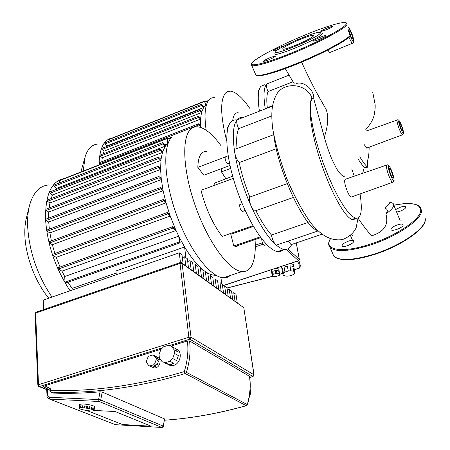 <?xml version="1.0" encoding="UTF-8"?>
<svg xmlns="http://www.w3.org/2000/svg" width="450" height="450" viewBox="0 0 450 450"><rect width="100%" height="100%" fill="white"/><g stroke="black" fill="none" stroke-linecap="round" stroke-linejoin="round"><path stroke-width="0.67" d="M70.082 290.784C55.541 268.656 47.363 244.868 45.557 219.414C45.197 194.642 51.474 180.99 64.384 178.459M51.969 297.084C37.305 275.186 29.199 251.561 27.636 226.198C27.36 218.081 28.046 210.954 29.7 204.812C33.407 192.251 39.848 185.619 49.033 184.916M29.25 206.601L26.578 217.237C25.206 222.356 24.626 228.257 24.846 234.934C25.414 255.938 35.449 282.448 48.746 298.204M165.071 144.726L168.114 143.336M168.126 143.308L167.631 139.247L167.068 138.274L167.563 143.752L165.398 146.076L162.675 151.599L161.016 159.334L160.588 169.431L161.269 178.954L162.877 189.354L160.566 187.515L160.858 188.854L163.148 190.727L162.877 189.354M51.418 240.868L49.894 232.92L163.148 190.727L165.651 201.364L163.322 199.541L163.609 200.886L166.061 202.849L165.651 201.364M54.877 253.457L52.329 244.676L166.061 202.849L169.672 214.414L167.243 212.558L167.529 213.913L170.241 216.034L169.672 214.414M60.064 267.024L56.205 257.355L170.241 216.034L175.264 228.707L172.62 226.716L172.901 228.077L176.062 230.501L175.264 228.707M176.062 230.501L178.729 236.16L64.699 276.514L61.971 271.148L176.062 230.501M179.584 237.864L178.729 236.16L179.426 241.898L179.983 242.876L180.135 242.432L179.584 237.864L184.59 247.005C196.408 266.13 206.888 275.558 216.023 275.282M49.359 229.123L48.718 222.036L161.342 179.584L159.148 177.756L158.856 176.428L161.201 178.329M48.583 218.16L48.729 212.029L160.588 169.431L158.439 167.602L158.147 166.292L160.566 168.3M49.106 207.979L49.944 202.95L160.903 160.335L158.743 158.468L158.451 157.168L161.016 159.334M51.126 198.551L52.504 194.951L162.405 152.443L160.166 150.469L159.874 149.186L162.675 151.599M55.592 189.686L56.739 188.314L165.398 146.076L162.956 143.888L162.664 142.622L165.881 145.451M116.128 273.071L72.017 288.433L67.961 282.223M116.269 274.725L115.954 270.968L184.59 247.005L185.901 257.664M220.894 277.352L221.811 283.933M72.118 290.076L72.017 288.433M56.205 257.355L53.1 255.504L52.881 254.188L167.158 212.586M52.329 244.676L49.523 242.961L49.297 241.65L163.232 199.569M49.894 232.92L47.278 231.289L47.047 229.984L160.481 187.549M48.718 222.036L46.215 220.438L45.984 219.144L158.771 176.462M48.729 212.029L46.277 210.426L46.041 209.149L158.062 166.326M49.944 202.95L47.486 201.308L47.25 200.047L158.366 157.196M52.504 194.951L49.956 193.213L49.719 191.97L159.795 149.22M56.739 188.314L53.961 186.379L53.719 185.153L162.591 142.65M59.439 182.919L59.496 180.371L166.995 138.302M65.711 283.011L65.014 282.133L64.699 276.514M61.971 271.148L58.343 269.044L58.123 267.722L172.53 226.749M99.067 164.886C99.439 147.893 104.085 138.921 113.001 137.964M83.199 171.096L85.191 156.516C87.784 148.663 92.019 144.501 97.903 144.017M206.381 105.041L205.712 105.429L204.722 101.081L205.284 105.739L205.712 105.429M203.462 106.47L205.284 105.739L203.648 107.516L201.482 112.607L200.531 119.093L200.599 127.401M199.485 127.091L200.554 126.675L198.816 124.954L198.54 123.829L200.509 125.724M101.801 161.764L102.296 157.753L200.531 119.093L198.782 117.343L198.506 116.229L200.593 118.266M103.157 153.877L104.074 151.161L201.482 112.607L199.665 110.767L199.384 109.665L201.662 111.926M106.672 146.481L107.218 145.822L203.648 107.516L201.656 105.469L201.381 104.383L204.007 107.032M100.373 164.374L99.636 163.8L99.399 162.703L198.484 123.851M102.296 157.753L100.311 156.184L100.074 155.098L198.456 116.252M104.074 151.161L102.009 149.501L101.773 148.427L199.333 109.682M107.218 145.822L104.962 143.983L104.726 142.926L201.33 104.4M109.17 141.154L109.153 139.258L204.677 101.104M84.78 157.928L80.871 172.007M255.049 239.591C255.803 250.768 254.779 259.296 251.966 265.179C249.671 269.758 246.347 271.89 241.993 271.581C229.472 270.838 209.008 243.596 196.172 208.254C183.246 172.941 181.277 138.516 190.35 129.651C192.381 127.569 194.799 126.624 197.595 126.81C204.677 127.642 212.524 133.993 221.136 145.862M237.583 245.582L237.611 246.127M242.207 203.692L239.76 204.638C239.518 207.512 240.373 209.812 242.325 211.534L242.679 211.41M228.133 155.829L225.18 156.966C224.904 159.761 225.782 162.056 227.801 163.845L228.15 163.71M228.189 127.119L227.588 127.356L227.565 129.521M213.727 185.602L214.644 183.083L232.65 176.22M291.696 244.446C290.019 248.13 287.511 249.761 284.169 249.339C281.655 248.974 278.803 247.365 275.602 244.519C267.598 237.156 259.476 224.46 251.246 206.421C243.146 188.01 237.651 170.139 234.765 152.814C232.268 136.013 233.032 125.027 237.06 119.858C238.635 117.979 240.581 117.186 242.899 117.478L243.09 117.506M236.588 119.931C234.225 119.655 232.239 120.465 230.625 122.355C223.566 130.247 226.44 161.331 238.157 193.343C249.801 225.382 267.373 250.464 277.65 251.528C280.069 251.837 282.071 251.078 283.663 249.249M272.323 106.161L237.06 119.858C236.301 121.478 236.818 124.419 238.612 128.672C236.756 132.902 236.233 139.517 237.037 148.517M288.219 241.054L291.088 244.654L291.617 244.474M283.736 242.572L286.239 241.723M255.915 210.667C261.141 221.153 266.327 229.264 271.468 235.007C272.284 239.226 273.662 242.393 275.602 244.519L276.502 245.019L277.116 244.811M273.684 134.668L235.732 149.006C234.731 148.995 234.405 150.261 234.765 152.814C235.631 157.056 237.116 160.307 239.209 162.562C241.571 173.818 245.109 185.316 249.817 197.055C248.963 198.855 249.441 201.977 251.246 206.421C252.546 209.216 253.755 210.752 254.869 211.039L255.549 210.797M271.642 115.965L238.612 128.672M261.743 238.882C261.754 241.813 262.592 243.968 264.262 245.351L264.577 245.244M276.272 148.753L239.209 162.562M249.817 197.055L287.218 183.634M271.468 235.007L308.132 222.446M240.058 244.732L235.451 246.313L233.781 245.981L230.805 234.292L253.434 226.423M236.655 232.256L237.257 231.165M233.781 245.981L260.246 236.897M225.112 157.072L197.826 167.344L203.833 175.219L229.967 165.476M197.826 167.344C198.163 156.6 201.009 151.312 206.359 151.493M233.274 178.419L200.964 190.299C205.942 209.047 213.002 224.421 222.148 236.424L253.001 225.681M225.872 178.718L221.445 171.861L230.648 168.441M221.445 171.861L221.411 168.666M230.76 275.321L227.368 277.307L223.391 277.779C210.341 277.245 189.478 250.374 176.721 215.291C163.868 180.236 162.411 145.862 172.024 136.817M226.693 140.985C220.399 115.836 220.022 99.844 225.557 93.015L227.734 91.53L230.299 91.142C235.845 91.8 242.308 97.498 249.683 108.225M206.134 130.191C203.974 114.306 205.059 104.068 209.396 99.472L211.674 97.942L214.335 97.498M259.014 90.405L258.188 90.737L258.486 93.414M265.275 108.9C263.273 96.002 263.694 87.728 266.541 84.071L270.433 82.524M264.786 84.724L260.893 86.316C257.968 89.994 257.479 98.28 259.425 111.167M289.029 75.144L266.541 84.071C265.984 85.354 266.479 87.851 268.014 91.569C266.681 94.883 266.451 100.26 267.306 107.696M272.396 105.722L266.226 108.118L265.567 108.782M292.928 81.754L268.014 91.569M232.695 120.623C233.353 115.211 235.187 112.573 238.202 112.708M165.291 362.661L169.92 361.232L173.846 363.33L171.585 364.416L169.245 364.748L165.291 362.661L162.157 361.738L159.412 358.144L159.041 354.504L160.886 349.515L163.609 346.787L168.193 345.341L171.326 346.23L175.219 348.412L177.998 351.956L174.105 349.791L171.326 346.23M165.555 363.077L166.129 363.819L164.756 362.655M175.961 348.941C182.829 350.814 181.018 363.549 173.537 365.451L170.601 365.732L166.719 363.69M149.996 365.923L153.602 364.804L156.004 366.041L154.243 366.969L152.409 367.149L148.725 365.541L151.138 366.767M148.725 365.541L146.599 362.711L146.458 361.209L147.921 357.277L149.04 356.158L152.623 355.033L153.9 355.404L156.291 356.67L158.428 359.477L156.037 358.217L153.9 355.404M157.118 357.233C161.708 358.093 160.706 366.542 155.835 367.785L154.029 367.965L151.672 366.778M249.846 392.704L250.672 393.165L249.075 397.856M250.672 393.165L250.144 388.997M158.58 360.979L157.129 364.916L154.727 363.679L156.189 359.724L158.58 360.979L157.129 364.916M156.291 356.67L158.428 359.477M156.004 366.041L152.409 367.149M156.037 358.217L156.189 359.724M154.727 363.679L153.602 364.804M175.219 348.412L177.998 351.956M178.408 355.59L176.586 360.596L172.671 358.481L174.516 353.441L178.408 355.59L176.586 360.596M173.846 363.33L169.245 364.748M174.105 349.791L174.516 353.441M172.671 358.481L169.92 361.232M94.033 410.417L115.222 411.542L151.082 426.206L122.366 424.496L87.069 410.619L122.366 424.496L151.082 426.206L115.222 411.542L94.033 410.417M43.639 309.555L43.223 300.122L179.274 252.816L180.439 262.507M183.094 263.841L182.002 254.812L179.274 252.816M182.34 257.597L184.697 256.781L185.805 265.781M188.482 267.705L187.369 258.739L184.697 256.781M187.712 261.467L190.018 260.674L191.138 269.606M193.77 271.496L192.639 262.592L190.018 260.674M198.956 275.214L197.814 266.377L195.238 264.493L196.374 273.364M204.053 278.865L202.894 270.096L200.368 268.245L201.516 277.048M209.047 282.454L207.883 273.741L205.397 271.924L206.561 280.665M213.958 285.969L212.777 277.324L210.341 275.541L211.517 284.22M218.779 289.429L217.586 280.845L215.196 279.09L216.382 287.707M223.515 292.826L222.311 284.299L219.96 282.577L221.158 291.133M228.172 296.162L226.958 287.696L224.646 286.003L225.855 294.502M227.289 290.014L229.247 289.373L230.468 297.81M232.74 299.441L231.514 291.032L229.247 289.373M231.846 293.304L233.769 292.68L234.996 301.056M237.234 302.659L235.997 294.311L233.769 292.68M43.779 386.904L43.436 386.719L44.792 385.802L161.089 349.223M171.067 346.084L187.419 340.942L189.579 340.942L249.576 376.363C250.92 385.644 250.206 395.094 247.427 404.707L246.493 405.669M50.586 391.922L51.131 392.124L50.473 388.789L49.849 389.908M102.206 392.079L164.492 418.905L163.311 426.133L161.871 427.472L162.371 427.461L163.311 426.133L100.716 399.988L98.573 399.572L99.129 401.473L100.716 399.988L102.206 392.079L100.035 391.832C84.032 393.249 68.552 393.671 53.578 393.098L53.021 392.889M164.492 418.905L163.496 426.268M90.388 410.912L86.631 410.552M86.642 410.501L84.33 410.074M84.319 410.136L82.232 409.567M82.221 409.635L80.55 409.016M80.533 409.112L79.448 408.482M79.425 408.606L79.003 408.173L79.684 405.973L79.571 407.779L80.342 407.678L80.707 405.793L81.169 405.771L80.803 407.655L81.973 407.666L82.344 405.782L82.969 405.816L82.806 407.784L81.973 407.666M79.369 406.288L79.02 408.054L79.369 408.234L79.003 408.173M79.374 406.221L79.74 404.348L83.014 403.914C89.544 404.544 93.442 405.523 94.719 406.839L94.365 408.69M80.803 407.655L80.342 407.678M80.634 407.762L81.152 405.872M80.707 405.793L81 405.877M82.181 407.751L82.547 405.866L82.952 405.889M84.426 405.939L85.151 406.018L84.887 407.981L84.161 407.897L84.426 405.939L85.14 406.08M84.161 407.897L84.527 406.012M86.389 408.133L86.754 406.243L87.508 406.373L87.131 408.313L84.786 407.908M86.743 406.305L87.508 406.373M87.131 408.313L87.497 406.429M88.729 408.561L89.094 406.671L89.803 406.828L89.438 408.713L87.142 408.257M89.083 406.733L89.803 406.828M89.314 408.752L89.674 406.862M90.849 409.067L91.209 407.183L91.8 407.351L91.44 409.236L89.438 408.713M91.192 407.25L91.8 407.351M91.215 409.241L91.575 407.363M92.531 409.596L92.891 407.711L93.308 407.88L92.953 409.764L91.44 409.236M92.874 407.812L93.308 407.88M92.644 409.748L93.004 407.863M93.623 410.102L93.977 408.223L93.825 410.248L92.953 409.764M93.999 410.529L93.617 410.586L94.011 410.529L94.348 408.746M93.431 410.794L93.983 410.647M92.177 410.934L93.403 410.912M90.371 410.979L92.16 411.03M82.597 407.7L84.06 407.824M93.825 410.248L94.011 410.529M293.732 271.254L290.874 270.743L289.986 265.798L292.838 266.321L293.732 271.254L294.756 272.149L294.306 273.729L292.731 274.849L289.463 275.912L286.869 276.154L284.017 275.653L282.977 274.776L282.009 269.404L282.521 268.256L283.387 273.195L284.963 272.064L284.091 267.12L287.376 266.034L288.259 270.984L284.963 272.064M281.638 267.272L281.728 266.332M279.202 273.763L276.93 273.364L276.424 270.411L278.691 270.816L279.202 273.763L279.636 274.129L279.321 275.372L275.04 276.773L272.334 276.019L271.693 272.661L272.132 271.828L272.632 274.776L273.268 274.314L272.767 271.361L275.344 270.512L275.85 273.465L273.268 274.314M271.395 270.906L272.43 269.404M279.636 274.129L279.231 271.806M276.424 270.411L278.691 270.816M271.834 273.071L272.132 271.828M272.632 274.776L272.334 276.019M272.767 271.361L275.344 270.512M275.85 273.465L276.93 273.364M275.012 268.549C277.358 268.296 278.662 268.656 278.921 269.629L279.225 271.384M282.116 269.848L282.521 268.256M283.387 273.195L282.977 274.776M284.091 267.12L287.376 266.034M289.986 265.798L292.838 266.321M294.756 272.149L293.951 267.727M290.599 263.402L293.237 264.476L293.889 267.306M288.259 270.984L290.874 270.743M237.606 245.914L236.396 246.33M386.527 165.111L345.448 179.218C343.957 179.944 344.565 183.938 347.276 191.199C348.795 194.715 350.072 196.684 351.107 197.111L351.652 196.914M364.241 144.647L366.654 148.089L367.009 147.96M352.862 43.121L329.507 52.644L327.921 49.995M295.858 83.897C301.427 80.443 314.072 87.654 313.836 99.045L324.326 137.16C326.351 144.833 330.457 156.336 332.483 160.549L336.69 168.84C339.84 173.683 342.332 176.203 344.166 176.394L344.959 175.725M351.743 168.913L354.302 176.175M352.012 219.431L355.528 218.244L354.009 219.487L352.018 219.431C345.189 217.507 331.414 193.399 321.283 163.468C311.113 133.582 307.153 105.008 312.024 98.094L310.719 102.189L310.382 108.478L311.057 116.781L312.744 126.793L315.388 138.122L318.898 150.3L323.117 162.799L327.87 175.056L332.938 186.542L338.102 196.768L343.136 205.312L347.833 211.86L352.018 216.203L355.528 218.244C361.153 218.947 362.661 210.842 360.051 193.922M358.054 218.093L356.164 227.7C353.689 233.049 349.088 237.021 342.366 239.608C331.543 240.953 322.402 236.728 311.332 223.661C302.501 211.331 294.283 196.217 286.673 178.324C280.114 160.622 275.456 144.062 272.694 128.655C270.945 113.563 271.733 104.541 275.794 95.951C282.184 81.281 306.332 82.597 312.024 98.094L313.836 99.045M372.319 235.597C384.424 231.536 388.929 224.303 385.847 213.896C387.889 211.264 387.804 209.447 385.599 208.44M359.786 156.797C362.756 161.713 365.355 165.184 367.588 167.192L364.162 167.709L362.672 173.301M364.162 167.709L358.346 159.497M372.696 92.081L374.996 103.764C375.362 105.896 375.188 109.119 374.468 113.439C373.736 118.524 370.851 123.857 365.822 129.442L366.249 131.057M369.169 147.161C369.056 152.82 368.657 156.819 367.976 159.159C367.633 159.936 367.504 162.613 367.588 167.192M385.099 207.849C387.939 205.622 389.548 203.698 389.919 202.072L393.069 203.372C394.959 205.701 392.552 209.205 385.847 213.896M317.537 230.479C304.695 227.993 277.954 170.882 273.842 135.517M282.859 48.443L282.808 49.14C284.631 50.507 311.67 38.914 313.358 36.028L313.324 35.426C311.265 34.178 285.137 45.354 282.859 48.443M275.782 51.615C271.879 56.796 317.464 38.002 320.299 33.204C320.873 32.411 320.321 32.13 318.639 32.355C310.882 33.142 279.191 47.182 276.097 51.193L275.057 53.421C270.889 58.961 319.168 39.083 322.11 33.981C322.706 33.148 322.132 32.844 320.394 33.064M325.918 29.987C330.474 28.046 332.73 26.797 332.685 26.246L327.549 27.799C323.021 29.728 320.777 30.971 320.811 31.528L325.918 29.987M284.563 45.827C283.849 45.343 273.938 49.601 273.021 50.782L272.987 51.053C273.673 51.131 275.535 50.535 278.572 49.264M270.619 57.403C265.781 59.473 263.363 60.829 263.363 61.47L268.217 60.041C273.088 57.96 275.518 56.599 275.501 55.963L270.619 57.403M313.493 40.854L313.509 41.113C314.336 41.676 325.389 36.968 326.002 35.781L325.969 35.539C325.108 34.993 314.207 39.634 313.493 40.854M395.606 209.593L400.399 207.191C403.138 206.319 404.916 206.184 405.726 206.792C406.097 208.136 404.089 209.655 399.696 211.359L396.624 212.085M348.581 241.076C351.191 240.261 352.884 240.154 353.672 240.767C354.071 242.286 351.923 243.956 347.237 245.784C344.627 246.594 342.939 246.696 342.163 246.088C341.781 244.564 343.918 242.893 348.581 241.076M390.938 229.185C391.095 226.761 401.603 222.711 402.964 224.556L403.138 225.152C403.082 227.559 392.439 231.671 391.112 229.809L390.938 229.185M53.1 255.504L167.529 213.913M49.523 242.961L163.609 200.886M47.278 231.289L160.858 188.854M46.215 220.438L159.148 177.756M46.277 210.426L158.439 167.602M47.486 201.308L158.743 158.468M49.956 193.213L160.166 150.469M53.961 186.379L162.956 143.888M59.316 180.731L166.944 138.623M167.597 139.067L171.281 137.627M58.343 269.044L172.901 228.077M65.014 282.133L179.426 241.898M99.636 163.8L198.816 124.954M100.311 156.184L198.782 117.343M102.009 149.501L199.665 110.767M104.962 143.983L201.656 105.469M109.029 139.551L204.643 101.368M205.217 102.049L208.288 100.823M53.578 393.098L51.131 392.124C92.728 393.806 137.43 387.619 185.226 373.551L186.396 372.336L184.281 371.61L185.226 373.551L246.246 405.669C218.177 413.539 190.924 418.387 164.486 420.21M35.032 313.639L35.651 313.093L180.034 263.464L182.121 263.531L181.339 262.581L180.371 262.519L180.034 263.464L188.865 337.23L189.799 339.171L191.025 337.236L188.865 337.23L38.486 384.705L37.845 385.206M249.727 377.483L252.979 376.526L253.929 374.754L253.108 376.493M38.548 386.376L39.454 386.516L38.486 384.705L35.651 313.093L36.186 312.12L180.186 262.586M181.929 263.008L243.81 307.721L254.053 374.884M46.721 389.424L39.454 386.516L162.326 347.822M169.616 345.527L189.799 339.171L252.855 376.481L249.716 377.404M182.121 263.531L243.81 307.721L253.929 374.754L191.025 337.236L182.121 263.531M187.419 340.942C188.578 350.933 187.532 361.153 184.281 371.61C136.614 385.684 92.036 391.899 50.541 390.257L49.888 390.763M50.473 388.789L44.792 385.802M43.588 386.826L49.86 390.127M249.441 376.166C250.791 385.47 250.076 394.942 247.286 404.589L186.396 372.336C189.709 361.631 190.772 351.169 189.579 340.942M115.774 424.704L162.107 427.489M100.035 391.832L98.573 399.572L49.084 397.254L49.669 399.105L99.129 401.473L161.871 427.472L115.515 424.693L114.244 424.209M49.084 397.254L47.661 395.589L47.014 396.084M48.381 398.644L115.47 424.688L49.618 399.099C47.897 398.621 47.031 397.598 47.014 396.039L46.682 388.429M47.661 395.589L47.363 388.789M298.879 260.634L300.274 265.106L300.127 267.261L299.419 268.132M222.536 285.885L298.592 260.758L299.289 259.363L298.659 260.736M262.401 242.797L255.279 245.222M255.285 246.881L263.104 244.221M285.981 249.379L298.463 260.685L222.519 285.778M296.241 242.916L299.289 259.363L287.781 248.878M297.473 261.129L299.132 264.482L299.228 268.082L294.306 269.674M282.718 273.279L279.613 274.213M272.593 276.272L226.997 287.994M392.991 182.227L392.591 182.334C391.736 181.862 390.594 179.91 389.166 176.479C387.157 171.248 386.246 167.546 386.438 165.369L386.966 164.964C389.7 163.221 394.599 177.547 394.059 180.731M388.35 166.208C387.529 168.862 393.491 183.561 393.969 180.084C394.093 178.217 393.322 175.123 391.669 170.814C389.947 166.77 388.839 165.234 388.35 166.208M390.825 174.741C389.706 171.827 389.194 169.757 389.289 168.536C389.649 166.343 393.542 175.956 393.03 177.773C392.721 178.464 391.984 177.452 390.825 174.741M347.878 26.904C351.652 30.465 354.662 41.062 353.627 42.367L352.507 43.234C351.658 42.75 350.477 40.731 348.958 37.176M348.148 27.574C347.001 28.845 352.828 43.374 353.644 41.288C353.925 40.072 353.261 37.361 351.652 33.165C349.954 29.104 348.789 27.242 348.148 27.574M350.392 35.303C349.307 32.468 348.868 30.656 349.071 29.874C349.644 28.592 353.447 38.098 352.727 39.004C352.316 39.262 351.534 38.031 350.392 35.303M402.671 134.741L402.412 134.82C401.726 134.415 400.736 132.626 399.448 129.459C397.733 124.948 396.934 121.86 397.046 120.195L397.384 119.936C399.499 117.996 403.802 130.68 403.554 133.521M398.689 120.909C398.07 122.811 403.138 135.568 403.476 132.964C403.549 131.529 402.874 128.947 401.456 125.218C399.994 121.686 399.071 120.246 398.689 120.909M400.838 128.104C399.881 125.589 399.437 123.868 399.493 122.929C399.746 121.286 403.065 129.645 402.677 130.95C402.435 131.422 401.822 130.477 400.838 128.104M324.326 137.154C328.151 125.483 328.731 116.196 326.076 109.288L317.863 94.927C311.451 83.036 306.045 72.101 301.646 62.128M358.048 218.199C363.465 226.108 368.016 231.986 371.689 235.834M390.589 174.111L390.133 172.811M295.144 64.794C318.414 55.564 343.063 42.829 348.941 37.148M255.347 73.879L255.921 75.212C260.347 76.292 273.291 72.647 294.75 64.271C319.449 54.478 345.381 40.911 350.049 35.527M350.353 35.19L350.899 34.442M251.167 64.89L251.803 65.644C256.146 66.516 269.055 62.702 290.537 54.214C317.211 43.532 344.784 28.969 346.973 24.637L346.641 23.023L345.887 22.719M346.056 24.244C349.363 19.508 329.726 24.834 305.994 34.605C282.291 44.274 257.861 56.835 252.591 62.235C246.949 67.787 263.936 64.102 290.374 53.404C316.671 42.863 343.868 28.513 346.056 24.244M256.483 75.375C260.106 76.933 272.981 73.412 295.104 64.811M330.519 238.776C323.134 250.076 342.157 253.569 370.249 244.153C395.955 235.946 420.531 219.336 420.75 210.6C420.339 203.681 411.368 201.898 393.834 205.251M328.798 245.121L330.081 247.511C335.919 252.281 349.369 251.449 370.446 245.014C396.512 236.7 421.425 219.842 421.622 210.982L420.311 206.961C415.969 203.051 407.143 202.472 393.823 205.222M332.392 252.877L333.81 256.174C339.711 261.113 353.188 260.415 374.243 254.076C400.275 245.874 425.064 228.909 425.177 219.847M171.681 137.177L167.507 138.808M65.604 283.05L179.983 242.876M208.536 100.474L205.178 101.818M277.65 251.528L284.169 249.339M229.483 163.215L227.801 163.845M245.205 210.51L242.325 211.534M266.631 244.547L264.262 245.351M294.913 196.892L254.869 211.039M318.043 230.957L276.502 245.019M322.003 234.236L291.088 244.654M235.451 246.313L260.781 237.623M223.391 277.779L241.993 271.581M164.481 420.233C190.963 418.421 218.256 413.578 246.358 405.709L247.427 404.707M170.601 365.732L164.683 362.616M154.029 367.965L152.432 367.149M35.955 312.199L35.032 313.594L37.845 385.166L39.038 386.561L46.733 389.644M243.928 307.868L243.591 307.204M49.843 389.835L49.883 390.718L51.092 392.119L53.544 393.098M49.854 390.099L43.436 386.719M294.322 269.775L299.357 268.149L300.116 267.345M281.582 266.946L282.009 269.404M271.361 270.703L271.693 272.661M296.291 242.899L299.363 259.464M227.014 288.09L272.706 276.339M279.585 274.326L282.735 273.381M351.107 197.111L392.591 182.334L394.02 180.922M389.34 169.403C389.239 170.094 389.976 172.406 391.545 176.338M349.076 30.887L351.298 37.333M366.654 148.089L402.412 134.82L403.521 133.695M399.532 123.683L401.535 129.696M285.216 68.591L294.334 83.976M353.126 236.036L351.872 234.433M397.103 120.038L365.878 131.192M352.524 240.379L350.527 235.665M400.213 220.894L393.744 205.031M263.064 55.035C253.226 60.694 249.474 64.232 251.803 65.644L255.921 75.212C256.556 76.095 259.56 75.988 264.943 74.886C272.554 73.125 282.606 69.767 295.099 64.811C319.961 54.939 345.859 41.394 350.207 35.927M350.505 35.561L351.197 33.57M313.324 35.426L313.487 35.826M330.379 238.731C328.196 242.257 328.101 245.188 330.081 247.511L333.81 256.174C340.003 261.444 353.565 260.876 374.496 254.469C402.322 245.678 427.922 227.362 425.126 218.312M353.858 241.2L353.672 240.767M403.149 225.017L402.964 224.556M405.883 207.191L405.726 206.792"/></g></svg>

